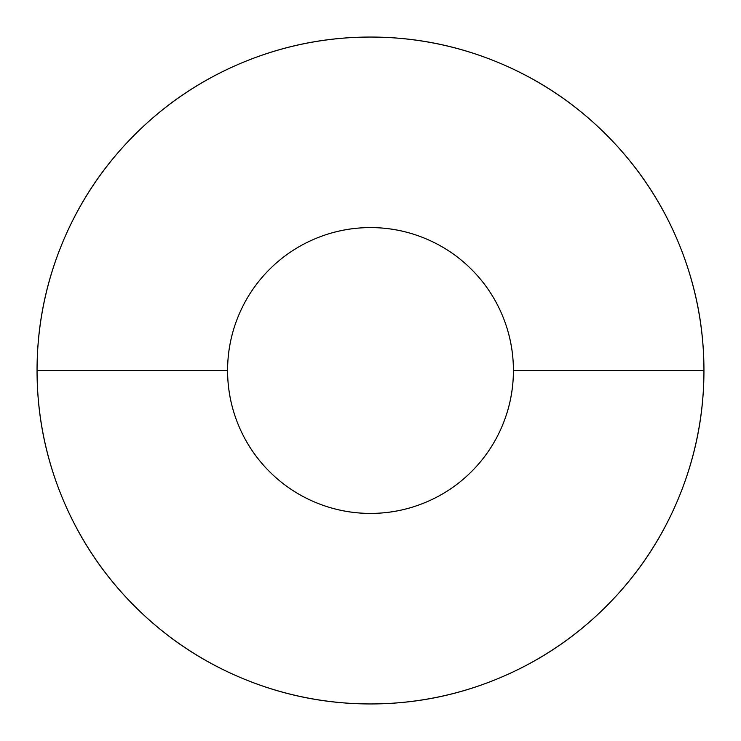 <?xml version="1.0" encoding="UTF-8"?>
<svg xmlns="http://www.w3.org/2000/svg" width="741" height="741" viewBox="0 0 741 741"><rect width="100%" height="100%" fill="white"/><g stroke="black" fill="none" stroke-linecap="round" stroke-linejoin="round"><path stroke-width="1.11" d="M227.589 370.5A142.911 142.911 0 0 1 370.5 227.589A142.911 142.911 0 0 1 513.411 370.5L703.95 370.5A333.45 333.45 0 0 0 370.5 37.05A333.45 333.45 0 0 0 37.05 370.5L227.589 370.5L37.05 370.5C37.05 326.281 45.507 283.747 62.429 242.891C79.352 202.043 103.453 165.984 134.714 134.714C165.984 103.453 202.043 79.352 242.891 62.429C283.747 45.507 326.281 37.05 370.5 37.05C414.719 37.05 457.253 45.507 498.109 62.429C538.957 79.352 575.016 103.453 606.286 134.714C637.547 165.984 661.648 202.043 678.571 242.891C695.493 283.747 703.95 326.281 703.95 370.5C703.95 414.719 695.493 457.253 678.571 498.109C661.648 538.957 637.547 575.016 606.286 606.286C575.016 637.547 538.957 661.648 498.109 678.571C457.253 695.493 414.719 703.95 370.5 703.95C326.281 703.95 283.747 695.493 242.891 678.571C202.043 661.648 165.984 637.547 134.714 606.286C103.453 575.016 79.352 538.957 62.429 498.109C45.507 457.253 37.05 414.719 37.05 370.5A333.45 333.45 0 0 0 370.5 703.95A333.45 333.45 0 0 0 703.95 370.5L513.411 370.5A142.911 142.911 0 0 1 370.5 513.411A142.911 142.911 0 0 1 227.589 370.5C227.589 389.451 231.22 407.68 238.472 425.186C245.725 442.692 256.053 458.151 269.446 471.554C282.849 484.947 298.308 495.275 315.814 502.528C333.32 509.78 351.549 513.411 370.5 513.411C389.451 513.411 407.68 509.78 425.186 502.528C442.692 495.275 458.151 484.947 471.554 471.554C484.947 458.151 495.275 442.692 502.528 425.186C509.78 407.68 513.411 389.451 513.411 370.5C513.411 351.549 509.78 333.32 502.528 315.814C495.275 298.308 484.947 282.849 471.554 269.446C458.151 256.053 442.692 245.725 425.186 238.472C407.68 231.22 389.451 227.589 370.5 227.589C351.549 227.589 333.32 231.22 315.814 238.472C298.308 245.725 282.849 256.053 269.446 269.446C256.053 282.849 245.725 298.308 238.472 315.814C231.22 333.32 227.589 351.549 227.589 370.5"/></g></svg>
